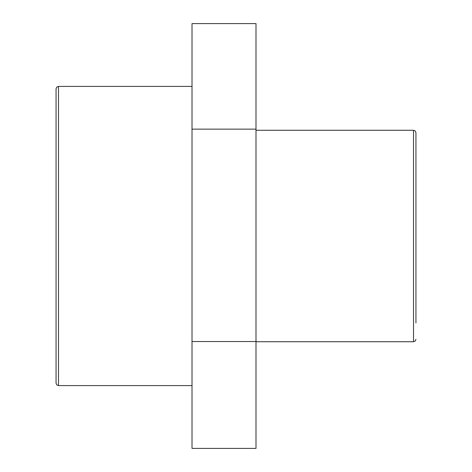 <?xml version="1.0" encoding="UTF-8"?>
<svg xmlns="http://www.w3.org/2000/svg" width="472" height="472" viewBox="0 0 472 472"><rect width="100%" height="100%" fill="white"/><g stroke="black" fill="none" stroke-linecap="round" stroke-linejoin="round"><path stroke-width="0.71" d="M192.015 129.139L192.015 448.4L255.995 448.4L255.995 23.6L192.015 23.6L192.015 129.139L255.995 129.139M192.015 341.539L255.995 341.539M415.944 323.007L415.944 132.691L415.224 130.962L413.525 130.266L413.525 341.734L415.224 341.038L415.944 339.309M56.056 88.83L56.056 383.17L56.776 384.898L58.475 385.594L58.475 86.405L56.776 87.102L56.056 88.83M413.525 130.266L255.995 130.266M413.525 341.734L255.995 341.734M192.015 86.405L58.475 86.405M192.015 385.594L58.475 385.594"/></g></svg>

